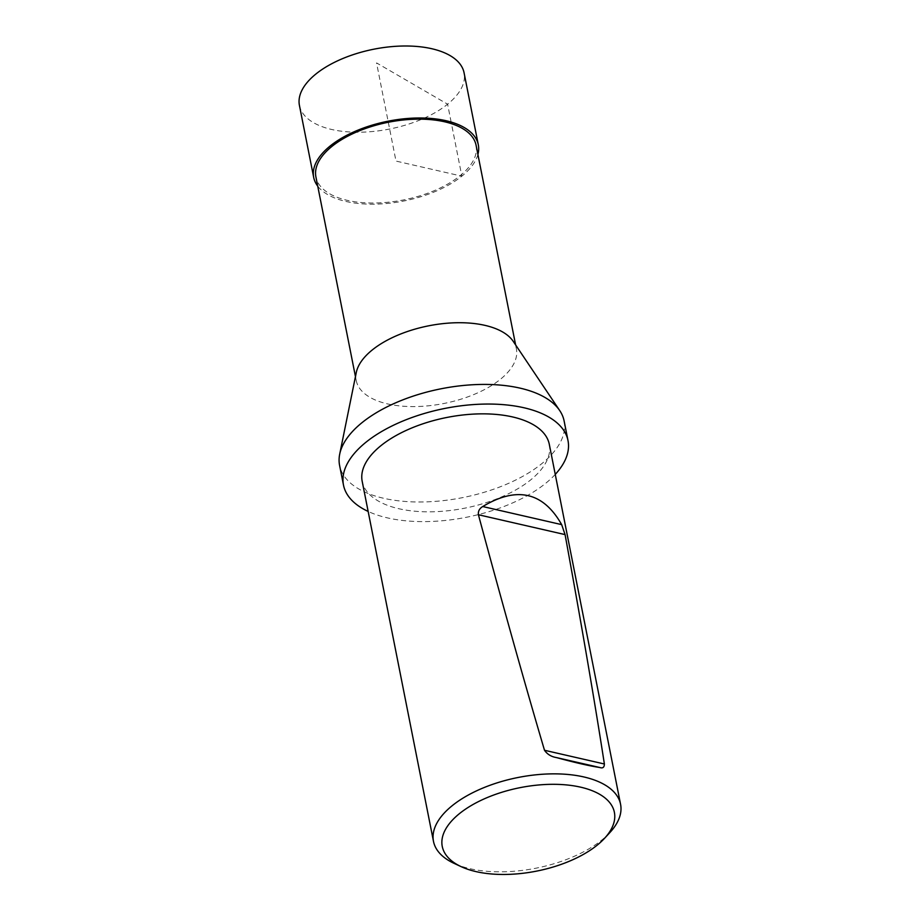<?xml version="1.0" encoding="UTF-8"?>
<svg xmlns="http://www.w3.org/2000/svg" width="920" height="920" viewBox="0 0 920 920"><rect width="100%" height="100%" fill="white"/><g stroke="black" fill="none" stroke-linecap="round" stroke-linejoin="round"><path stroke-width="0.69" stroke-dasharray="4.6 3.45" d="M476.077 145.233A81.638 39.571 -11.2 0 1 403.684 199.905A81.638 39.571 -11.2 0 1 315.916 176.939M356.293 372.485A81.638 39.571 168.8 0 0 356.224 380.512A81.638 39.571 168.8 0 0 414.31 406.582A81.638 39.571 168.8 0 0 500.365 379.327A81.638 39.571 168.8 0 0 516.384 348.795A81.638 39.571 168.8 0 0 513.256 341.4M549.297 444.314A95.37 46.23 -11.2 0 1 530.587 479.975A95.37 46.23 -11.2 0 1 430.054 511.819A95.37 46.23 -11.2 0 1 362.192 481.355M555.254 474.398A114.436 55.476 -11.2 0 1 545.548 483.414A114.436 55.476 -11.2 0 1 368.149 511.44M564.121 420.969A114.436 55.476 -11.2 0 1 541.661 463.772A114.436 55.476 -11.2 0 1 421.026 501.986A114.436 55.476 -11.2 0 1 339.595 465.428M609.868 832.565A95.37 46.23 -11.2 0 1 601.864 839.994A95.37 46.23 -11.2 0 1 454.147 863.397M299.425 105.409A83.927 40.687 168.8 0 0 389.643 129.018A83.927 40.687 168.8 0 0 464.071 72.806M477.905 154.456A83.904 40.675 -11.2 0 1 403.903 200.986A83.904 40.675 -11.2 0 1 317.745 186.162M451.133 122.049L447.603 104.19L376.556 62.905L388.091 121.175M388.309 122.256L395.991 161.08L461.84 176.168L451.455 123.671M355.453 376.613L356.224 380.512M515.614 344.908L516.384 348.795"/><path stroke-width="1.38" d="M355.453 376.613L315.916 176.939A81.638 39.571 -11.2 0 1 331.936 146.406A81.638 39.571 -11.2 0 1 417.99 119.151A81.638 39.571 -11.2 0 1 476.077 145.233L515.614 344.908M559.74 410.607L513.256 341.4A81.638 39.571 168.8 0 0 450.466 322.989A81.638 39.571 168.8 0 0 372.243 349.979A81.638 39.571 168.8 0 0 356.293 372.485L339.698 454.169A114.436 55.476 -11.2 0 1 441.082 388.78A114.436 55.476 -11.2 0 1 559.74 410.607A114.436 55.476 -11.2 0 1 564.121 420.969L568.008 440.611A114.436 55.476 -11.2 0 1 555.254 474.398M461.276 866.709L454.147 863.397A95.37 46.23 -11.2 0 1 433.481 841.363L362.192 481.355A95.37 46.23 -11.2 0 1 446.763 417.484A95.37 46.23 -11.2 0 1 549.297 444.314L620.574 804.321A95.37 46.23 -11.2 0 1 609.868 832.565L604.532 838.338A87.734 42.538 -11.2 0 1 597.183 845.158A87.734 42.538 -11.2 0 1 461.276 866.709A87.734 42.538 -11.2 0 1 465.393 809.232A87.734 42.538 -11.2 0 1 578.829 786.772A87.734 42.538 -11.2 0 1 604.532 838.338M368.149 511.44A114.436 55.476 -11.2 0 1 343.482 485.07A114.436 55.476 -11.2 0 1 444.969 408.411A114.436 55.476 -11.2 0 1 568.008 440.611M343.482 485.07L339.595 465.428A114.436 55.476 -11.2 0 1 339.698 454.169M433.481 841.363A95.37 46.23 -11.2 0 1 518.052 777.492A95.37 46.23 -11.2 0 1 620.574 804.321M599.874 767.521C602.795 768.533 604.302 767.349 604.382 763.991C594.722 701.649 581.624 625.186 565.075 534.601L561.672 524.63C543.214 492.027 516.902 485.99 482.735 506.541C479.435 508.53 477.997 511.255 478.411 514.74C503.366 607.257 525.4 685.768 544.502 750.271C547.262 754.285 551.264 756.723 556.519 757.597C575.058 762.634 589.513 765.946 599.874 767.521L556.519 757.597M478.308 144.796L464.071 72.806A83.927 40.687 168.8 0 0 404.363 46A83.927 40.687 168.8 0 0 315.882 74.025A83.927 40.687 168.8 0 0 299.425 105.409L313.685 177.387A83.904 40.675 -11.2 0 1 330.153 146.004A83.904 40.675 -11.2 0 1 418.611 117.99A83.904 40.675 -11.2 0 1 478.308 144.796A83.904 40.675 -11.2 0 1 477.905 154.456M317.745 186.162A83.904 40.675 -11.2 0 1 313.685 177.387M388.091 121.175L388.309 122.256M451.455 123.671L451.133 122.049M565.075 534.601L478.411 514.74M544.502 750.271L604.382 763.991M482.735 506.541L561.672 524.63"/></g></svg>
